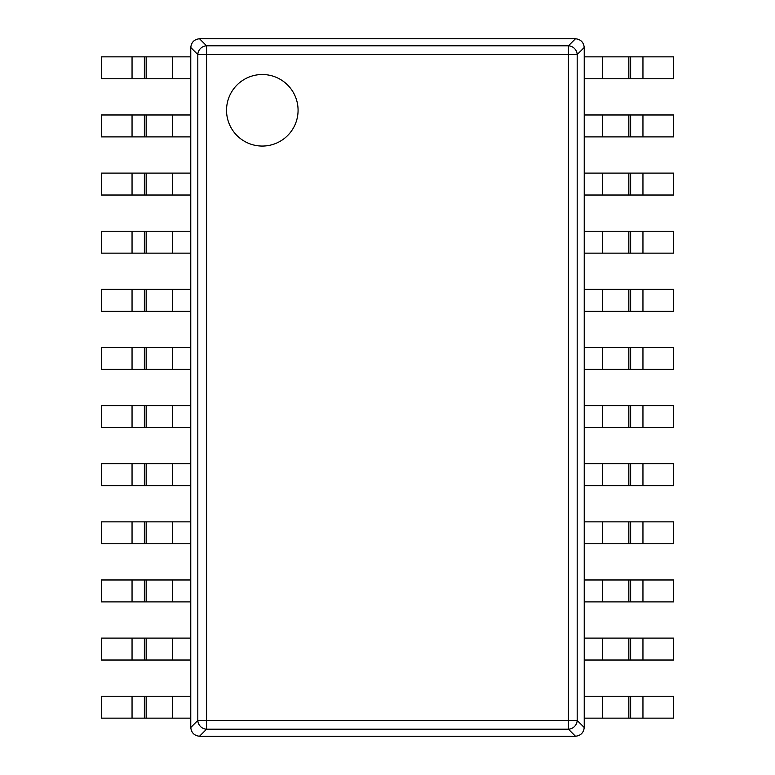 <?xml version="1.0" encoding="UTF-8"?>
<svg xmlns="http://www.w3.org/2000/svg" width="775" height="775" viewBox="0 0 775 775"><rect width="100%" height="100%" fill="white"/><g stroke="black" fill="none" stroke-linecap="round" stroke-linejoin="round"><path stroke-width="1.16" d="M199.514 736.25L575.486 736.25C580.727 735.659 583.643 732.743 584.224 727.502L584.224 47.498C583.643 42.257 580.727 39.341 575.486 38.75L199.514 38.75C194.273 39.341 191.357 42.257 190.776 47.498L190.776 727.502C191.357 732.743 194.273 735.659 199.514 736.25L206.567 729.197L206.567 720.459L197.819 720.459A8.942 8.564 45 0 0 206.567 729.197L568.433 729.197A8.942 8.564 -45 0 0 577.181 720.459L577.181 54.541A8.942 8.564 -135 0 0 568.433 45.803L575.486 38.75M584.224 727.502L577.181 720.459L568.433 720.459L568.433 54.541L577.181 54.541L584.224 47.498M199.514 38.75L206.567 45.803L568.433 45.803L568.433 54.541L206.567 54.541L206.567 45.803A8.942 8.564 135 0 0 197.819 54.541L206.567 54.541L206.567 720.459L568.433 720.459L568.433 729.197L575.486 736.25M298.075 110.292A35.766 35.766 0 0 1 262.308 146.058A35.766 35.766 0 0 1 226.542 110.292A35.766 35.766 0 0 1 262.308 74.516A35.766 35.766 0 0 1 298.075 110.292M146.165 56.856L190.766 56.856L190.766 78.769L146.165 78.769L146.165 56.856L144.363 56.856L144.363 78.769L101.351 78.769L101.351 56.856L144.363 56.856M144.363 78.769L146.165 78.769M146.165 114.981L190.766 114.981L190.766 136.894L146.165 136.894L146.165 114.981L144.363 114.981L144.363 136.894L101.351 136.894L101.351 114.981L144.363 114.981M144.363 136.894L146.165 136.894M146.165 173.106L190.766 173.106L190.766 195.019L146.165 195.019L146.165 173.106L144.363 173.106L144.363 195.019L101.351 195.019L101.351 173.106L144.363 173.106M144.363 195.019L146.165 195.019M146.165 231.231L190.766 231.231L190.766 253.144L146.165 253.144L146.165 231.231L144.363 231.231L144.363 253.144L101.351 253.144L101.351 231.231L144.363 231.231M144.363 253.144L146.165 253.144M146.165 289.356L190.766 289.356L190.766 311.269L146.165 311.269L146.165 289.356L144.363 289.356L144.363 311.269L101.351 311.269L101.351 289.356L144.363 289.356M144.363 311.269L146.165 311.269M146.165 347.481L190.766 347.481L190.766 369.394L146.165 369.394L146.165 347.481L144.363 347.481L144.363 369.394L101.351 369.394L101.351 347.481L144.363 347.481M144.363 369.394L146.165 369.394M146.165 405.606L190.766 405.606L190.766 427.519L146.165 427.519L146.165 405.606L144.363 405.606L144.363 427.519L101.351 427.519L101.351 405.606L144.363 405.606M144.363 427.519L146.165 427.519M146.165 463.731L190.766 463.731L190.766 485.644L146.165 485.644L146.165 463.731L144.363 463.731L144.363 485.644L101.351 485.644L101.351 463.731L144.363 463.731M144.363 485.644L146.165 485.644M146.165 521.856L190.766 521.856L190.766 543.769L146.165 543.769L146.165 521.856L144.363 521.856L144.363 543.769L101.351 543.769L101.351 521.856L144.363 521.856M144.363 543.769L146.165 543.769M146.165 579.981L190.766 579.981L190.766 601.894L146.165 601.894L146.165 579.981L144.363 579.981L144.363 601.894L101.351 601.894L101.351 579.981L144.363 579.981M144.363 601.894L146.165 601.894M146.165 638.106L190.766 638.106L190.766 660.019L146.165 660.019L146.165 638.106L144.363 638.106L144.363 660.019L101.351 660.019L101.351 638.106L144.363 638.106M144.363 660.019L146.165 660.019M146.165 696.231L190.766 696.231L190.766 718.144L146.165 718.144L146.165 696.231L144.363 696.231L144.363 718.144L101.351 718.144L101.351 696.231L144.363 696.231M144.363 718.144L146.165 718.144M628.835 718.144L584.234 718.144L584.234 696.231L628.835 696.231L628.835 718.144L630.637 718.144L630.637 696.231L673.649 696.231L673.649 718.144L630.637 718.144M630.637 696.231L628.835 696.231M628.835 660.019L584.234 660.019L584.234 638.106L628.835 638.106L628.835 660.019L630.637 660.019L630.637 638.106L673.649 638.106L673.649 660.019L630.637 660.019M630.637 638.106L628.835 638.106M628.835 601.894L584.234 601.894L584.234 579.981L628.835 579.981L628.835 601.894L630.637 601.894L630.637 579.981L673.649 579.981L673.649 601.894L630.637 601.894M630.637 579.981L628.835 579.981M628.835 543.769L584.234 543.769L584.234 521.856L628.835 521.856L628.835 543.769L630.637 543.769L630.637 521.856L673.649 521.856L673.649 543.769L630.637 543.769M630.637 521.856L628.835 521.856M628.835 485.644L584.234 485.644L584.234 463.731L628.835 463.731L628.835 485.644L630.637 485.644L630.637 463.731L673.649 463.731L673.649 485.644L630.637 485.644M630.637 463.731L628.835 463.731M628.835 427.519L584.234 427.519L584.234 405.606L628.835 405.606L628.835 427.519L630.637 427.519L630.637 405.606L673.649 405.606L673.649 427.519L630.637 427.519M630.637 405.606L628.835 405.606M628.835 369.394L584.234 369.394L584.234 347.481L628.835 347.481L628.835 369.394L630.637 369.394L630.637 347.481L673.649 347.481L673.649 369.394L630.637 369.394M630.637 347.481L628.835 347.481M628.835 311.269L584.234 311.269L584.234 289.356L628.835 289.356L628.835 311.269L630.637 311.269L630.637 289.356L673.649 289.356L673.649 311.269L630.637 311.269M630.637 289.356L628.835 289.356M628.835 253.144L584.234 253.144L584.234 231.231L628.835 231.231L628.835 253.144L630.637 253.144L630.637 231.231L673.649 231.231L673.649 253.144L630.637 253.144M630.637 231.231L628.835 231.231M628.835 195.019L584.234 195.019L584.234 173.106L628.835 173.106L628.835 195.019L630.637 195.019L630.637 173.106L673.649 173.106L673.649 195.019L630.637 195.019M630.637 173.106L628.835 173.106M628.835 136.894L584.234 136.894L584.234 114.981L628.835 114.981L628.835 136.894L630.637 136.894L630.637 114.981L673.649 114.981L673.649 136.894L630.637 136.894M630.637 114.981L628.835 114.981M628.835 78.769L584.234 78.769L584.234 56.856L628.835 56.856L628.835 78.769L630.637 78.769L630.637 56.856L673.649 56.856L673.649 78.769L630.637 78.769M630.637 56.856L628.835 56.856M190.776 47.498L197.819 54.541L197.819 720.459L190.776 727.502M172.66 78.769L172.66 56.856M132.05 56.856L132.05 78.769M172.66 136.894L172.66 114.981M132.05 114.981L132.05 136.894M172.66 195.019L172.66 173.106M132.05 173.106L132.05 195.019M172.66 253.144L172.66 231.231M132.05 231.231L132.05 253.144M172.66 311.269L172.66 289.356M132.05 289.356L132.05 311.269M172.66 369.394L172.66 347.481M132.05 347.481L132.05 369.394M172.66 427.519L172.66 405.606M132.05 405.606L132.05 427.519M172.66 485.644L172.66 463.731M132.05 463.731L132.05 485.644M172.66 543.769L172.66 521.856M132.05 521.856L132.05 543.769M172.66 601.894L172.66 579.981M132.05 579.981L132.05 601.894M172.66 660.019L172.66 638.106M132.05 638.106L132.05 660.019M172.66 718.144L172.66 696.231M132.05 696.231L132.05 718.144M602.34 696.231L602.34 718.144M642.95 718.144L642.95 696.231M602.34 638.106L602.34 660.019M642.95 660.019L642.95 638.106M602.34 579.981L602.34 601.894M642.95 601.894L642.95 579.981M602.34 521.856L602.34 543.769M642.95 543.769L642.95 521.856M602.34 463.731L602.34 485.644M642.95 485.644L642.95 463.731M602.34 405.606L602.34 427.519M642.95 427.519L642.95 405.606M602.34 347.481L602.34 369.394M642.95 369.394L642.95 347.481M602.34 289.356L602.34 311.269M642.95 311.269L642.95 289.356M602.34 231.231L602.34 253.144M642.95 253.144L642.95 231.231M602.34 173.106L602.34 195.019M642.95 195.019L642.95 173.106M602.34 114.981L602.34 136.894M642.95 136.894L642.95 114.981M602.34 56.856L602.34 78.769M642.95 78.769L642.95 56.856"/></g></svg>

